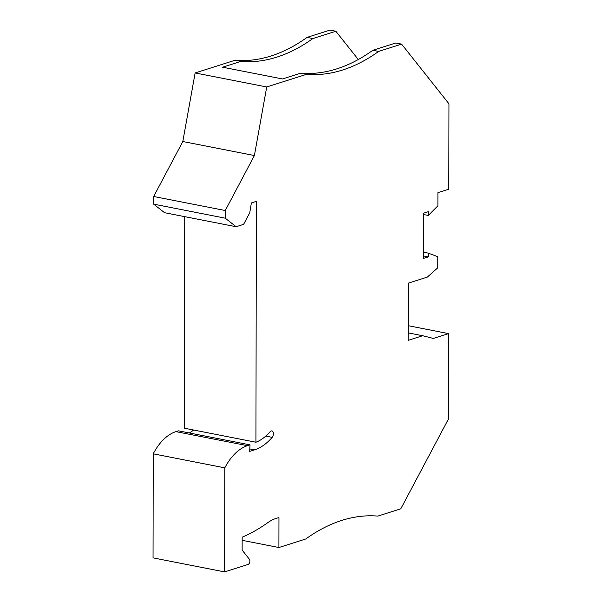 <?xml version="1.0" encoding="UTF-8"?>
<svg xmlns="http://www.w3.org/2000/svg" width="602" height="602" viewBox="0 0 602 602"><rect width="100%" height="100%" fill="white"/><g stroke="black" fill="none" stroke-linecap="round" stroke-linejoin="round"><path stroke-width="0.9" d="M423.462 214.5L428.315 215.448L437.887 205.801L437.91 192.632L448.806 189.171L448.957 103.8L401.609 44.127L378.643 51.426A236.21 140.65 -78.9 0 1 306.561 74.317L266.716 86.966L254.398 155.542L225.253 210.527L225.238 218.172L236.119 226.721L243.607 224.343L249.77 212.724L251.365 202.949L256.354 201.361L255.94 442.237A53.887 32.087 -78.9 0 0 270.095 431.717A3.687 2.197 -78.9 0 1 271.863 430.919A3.687 2.197 -78.9 0 1 273.413 433.515A3.687 2.197 -78.9 0 1 272.209 437.361A61.269 36.481 -78.9 0 1 254.563 449.86L249.664 451.417L250.033 444.87L247.505 445.668A51.674 30.77 -78.9 0 0 224.802 467.844L153.224 453.818L153.043 557.873L224.621 571.9L248.039 564.465A2.95 1.761 -78.9 0 0 249.725 562.163A2.95 1.761 -78.9 0 0 249.333 559.175L242.132 550.1L242.154 537.21A236.947 141.094 101.1 0 0 267.792 522.664A55.361 32.967 -78.9 0 1 278.952 517.682L278.899 547.519L305.748 538.993A236.21 140.65 101.1 0 1 377.83 516.102L400.797 508.803L448.407 419.097L448.558 333.606L433.32 338.444L422.694 335.728L408.156 340.348L408.254 283.158L427.337 277.101L437.782 267.807L437.797 256.7L428.248 253.118L428.248 256.896L423.387 255.94M153.224 453.818A51.674 30.77 -78.9 0 1 175.927 431.642L178.455 430.836L250.033 444.87M193.641 430.024A61.269 36.481 -78.9 0 1 189.329 432.966M184.724 216.652L184.355 428.203L255.94 442.237M307.065 37.392L312.882 38.536L335.848 31.244L330.024 30.1L307.065 37.392A236.21 140.65 -78.9 0 1 234.976 60.283L195.131 72.94L182.812 141.515L153.676 196.493L153.66 204.138L164.534 212.694L236.119 226.721M428.315 215.448L428.323 211.678L423.462 213.221L423.387 258.439L428.248 256.896M224.802 467.844L224.621 571.9M278.899 547.519L242.147 540.318M408.179 325.69L448.558 333.606M408.164 332.883L422.694 335.728M423.394 252.17L428.248 253.118M401.609 44.127L395.785 42.99L372.826 50.282A236.21 140.65 -78.9 0 1 300.737 73.173L306.561 74.317M300.737 73.173L282.519 78.96L222.574 67.213L240.8 61.427L234.976 60.283M266.716 86.966L195.131 72.94M312.882 38.536A236.21 140.65 -78.9 0 1 240.8 61.427M335.848 31.244L358.288 59.523M182.812 141.515L254.398 155.542M153.676 196.493L225.253 210.527M153.66 204.138L225.238 218.172M372.826 50.282L378.643 51.426M272.209 437.361L265.768 436.096M254.563 449.86L249.8 448.926M247.505 445.668L175.927 431.642"/></g></svg>

